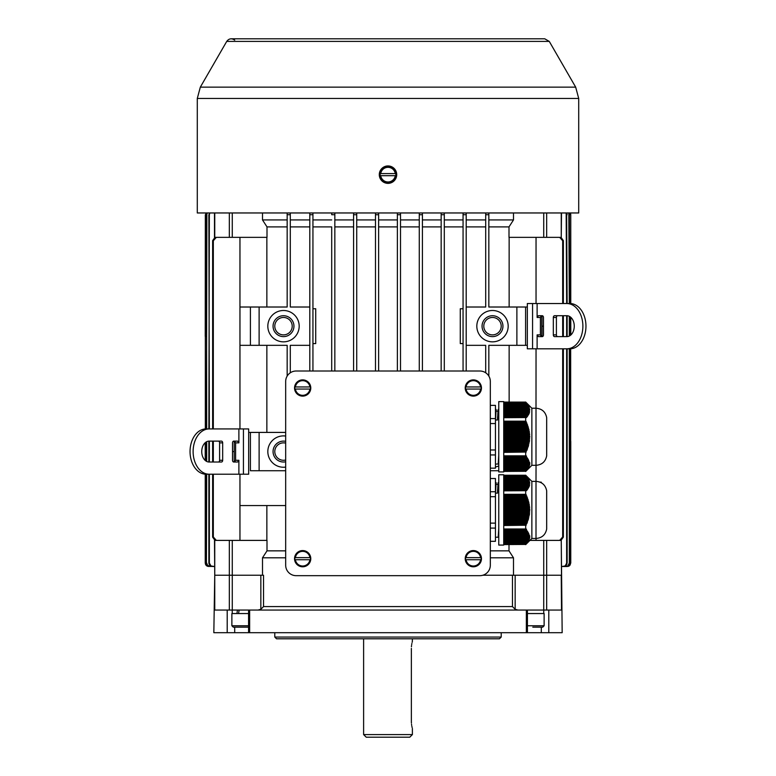 <?xml version="1.0" encoding="UTF-8"?>
<svg xmlns="http://www.w3.org/2000/svg" width="776" height="776" viewBox="0 0 776 776"><rect width="100%" height="100%" fill="white"/><g stroke="black" fill="none" stroke-linecap="round" stroke-linejoin="round"><path stroke-width="1.16" d="M205.281 329.655L205.281 326.172L205.281 329.655M212.876 566.519L210.18 565.743L208.948 563.764L209.355 563.037L210.975 565.966L214.496 566.519L207.57 566.325L205.766 564.88L205.242 563.037L205.339 474.185M205.339 460.537L205.485 446.345L206.416 446.345M205.417 442.533L205.485 446.345M205.339 428.953L205.339 336.377L205.485 324.426L206.416 324.426M205.805 212.964L205.485 324.426M205.242 336.377L205.339 214.709M205.242 460.459L205.194 442.727M205.242 563.037L205.242 474.185M205.281 451.574L205.281 448.091L205.281 451.574M570.719 329.655L570.719 326.172L570.719 329.655M569.293 565.879L570.758 563.037L570.758 441.36M570.806 335.019L570.758 317.287M570.758 303.561L570.758 214.709L570.195 212.964M569.584 319.45L570.661 319.45L570.661 317.2M570.661 303.552L570.661 214.709M570.661 319.45L570.583 335.203M569.584 441.36L570.661 441.36L570.661 348.793M570.661 441.36L570.661 458.296L569.584 458.296M565.801 566.519L567.993 565.752L569.303 563.037L569.39 564.181L567.954 565.985L561.504 566.519L568.333 566.325L570.137 564.88L570.661 563.037L570.661 458.296M570.719 451.574L570.719 448.091L570.719 451.574M570.622 213.749L570.758 214.709M205.339 319.45L206.416 319.45M206.416 336.377L205.339 336.377M239.959 540.397L239.959 474.214M536.041 540.397L536.041 538.457L531.861 538.457L525.682 544.636M259.116 432.416L259.116 470.731L250.405 470.731L250.405 432.416L285.675 432.416M259.116 470.731L285.675 470.731M536.041 303.532L536.041 237.349M531.861 538.457L531.861 481.372L536.003 481.372L536.003 538.457C541.92 537.991 545.47 534.858 546.673 529.048L546.673 490.781C545.47 484.981 541.92 481.838 536.003 481.372L536.041 465.309L531.861 465.309L531.861 408.225L536.003 408.225L536.003 465.309C541.92 464.843 545.47 461.701 546.673 455.9L546.673 417.634C545.47 411.823 541.92 408.69 536.003 408.225L536.041 348.812M466.192 307.015L485.698 307.015L485.698 212.964M485.698 372.79L485.698 345.33L466.192 345.33M498.764 470.731L490.325 470.731M488.831 376.088L488.831 345.33L516.884 345.33L516.884 307.015L488.831 307.015L488.831 214.709L485.698 214.709M492.498 310.497A15.675 15.675 0 0 1 508.173 326.172A15.675 15.675 0 0 1 492.498 341.847A15.675 15.675 0 0 1 476.823 326.172A15.675 15.675 0 0 1 492.498 310.497M498.764 465.94A15.675 15.675 0 0 1 495.457 466.958M290.302 372.79L290.302 345.33L309.808 345.33M287.168 376.088L287.168 345.33L259.116 345.33L259.116 307.015L287.168 307.015L287.168 214.709L290.302 214.709L290.302 307.015L309.808 307.015M285.675 467.094A15.675 15.675 0 0 1 267.827 451.574A15.675 15.675 0 0 1 285.675 436.044M283.502 310.497A15.675 15.675 0 0 1 299.177 326.172A15.675 15.675 0 0 1 283.502 341.847A15.675 15.675 0 0 1 267.827 326.172A15.675 15.675 0 0 1 283.502 310.497M239.959 428.924L239.959 237.349M266.857 432.416L266.857 345.33M266.857 540.397L266.857 505.564M285.675 557.808L262.501 557.808L262.501 575.229L232.276 575.229L232.276 540.397L267.002 540.397L267.002 550.844L285.675 550.844M485.698 226.902L466.192 226.902M509.143 402.104L509.143 345.33M509.143 307.015L509.143 237.349M546.673 212.964L546.673 237.349L508.998 237.349L508.998 226.902L488.831 226.902M488.831 212.964L488.831 214.709M546.673 237.349L561.252 237.349L561.252 212.964M287.168 226.902L267.002 226.902L267.002 237.349L214.496 237.349L214.496 212.964M232.276 540.397L214.496 540.397L214.748 575.229L213.836 632.702L227.203 632.702L227.203 610.062M529.921 540.397L543.724 540.397L543.724 575.229L482.856 575.229L546.673 575.229L546.673 540.397L561.252 540.397L562.163 632.702L541.289 632.702L541.289 627.163M541.289 632.702L526.351 632.702L526.351 610.062L543.724 610.062L543.724 575.229L561.504 575.229L561.252 540.397M419.273 226.902L400.513 226.902M353.594 226.902L334.834 226.902M266.857 307.015L266.857 237.349M441.166 226.902L422.406 226.902M463.059 226.902L444.299 226.902M508.998 544.577L508.998 550.844L490.325 550.844M331.701 226.902L331.701 371.015L331.701 226.902L312.941 226.902M309.808 226.902L290.302 226.902M397.38 226.902L378.62 226.902M375.487 226.902L356.727 226.902M262.501 557.808L267.002 550.844M490.325 557.808L513.499 557.808L513.499 575.229M508.998 550.844L513.499 557.808M262.501 575.229L229.327 575.229L232.276 575.229L232.276 610.062L214.496 610.062M400.513 219.928L419.273 219.928M334.834 219.928L353.594 219.928M267.002 226.902L262.501 219.928L287.168 219.928M422.406 219.928L441.166 219.928M466.192 219.928L485.698 219.928M488.831 219.928L513.499 219.928L508.998 226.902M312.941 219.928L331.701 219.928M444.299 219.928L463.059 219.928M290.302 219.928L309.808 219.928M356.727 219.928L375.487 219.928M397.38 212.964L397.38 214.709L397.38 212.964M419.273 212.964L419.273 214.709L419.273 212.964M441.166 212.964L441.166 214.709L441.166 212.964M463.059 212.964L463.059 371.015M513.499 212.964L513.499 219.928M262.501 219.928L262.501 212.964M312.941 371.015L312.941 212.964M331.701 212.964L331.701 214.709L334.834 214.709L334.834 212.964L334.834 371.015M353.594 212.964L353.594 214.709L356.727 214.709L356.727 212.964L356.727 371.015M375.487 212.964L375.487 214.709L378.62 214.709L378.62 212.964L378.62 371.015M378.62 219.928L397.38 219.928M561.504 212.964L561.252 237.349M229.327 540.397L229.327 575.229L214.748 575.229L214.748 540.397M546.673 540.397L543.724 540.397M466.192 371.015L466.192 214.709L463.059 214.709M466.192 212.964L466.192 214.709M309.808 371.015L309.808 214.709L312.941 214.709M309.808 212.964L309.808 214.709M375.487 371.015L375.487 214.709M444.299 212.964L444.299 214.709L441.166 214.709L441.166 371.015M444.299 371.015L444.299 214.709M422.406 212.964L422.406 214.709L419.273 214.709L419.273 371.015M422.406 371.015L422.406 214.709M353.594 371.015L353.594 214.709M400.513 212.964L400.513 214.709L397.38 214.709L397.38 371.015M400.513 371.015L400.513 214.709M570.758 450.584L570.758 449.071M570.758 328.675L570.758 327.152M568.236 566.383L568.779 566.179M569.303 563.037L569.303 348.812M569.303 336.047L569.303 316.298M569.303 303.532L568.827 212.964M569.584 563.037L569.584 348.812M569.584 335.892L569.584 316.453M569.584 303.532L569.303 214.709M569.118 212.964L569.584 214.709M563.124 566.519L565.345 565.743L566.645 563.037L566.936 564.181L565.5 565.976L561.504 566.519L567.178 566.519M570.661 563.037L569.991 565.209L567.275 566.519M566.645 563.037L566.645 348.812M566.645 336.619L566.645 315.725M566.645 303.532L566.179 212.964M567.13 563.037L567.13 348.812M567.13 336.619L567.13 315.725M567.13 303.532L566.645 214.709M566.655 212.964L567.13 214.709M287.168 212.964L287.168 214.709M290.302 214.709L290.302 212.964M208.87 563.037L208.87 474.214M208.87 462.011L208.87 441.127M208.87 428.924L209.345 212.964M209.355 563.037L209.355 474.214M209.355 462.021L209.355 441.117M209.355 428.924L208.87 214.709M209.821 212.964L209.355 214.709M205.242 450.584L205.242 449.071M205.242 328.675L205.242 327.152M205.378 563.997L206.261 565.5M206.707 565.879L214.496 566.519L208.754 566.325L206.94 564.87L206.416 563.037L206.416 474.214M206.416 458.296L205.339 458.296M205.339 563.037L206.096 565.209L208.822 566.519M206.416 461.293L206.416 441.854M206.416 428.924L206.882 212.964M206.416 563.037L206.697 474.214M206.697 461.439L206.697 441.699M206.697 428.924L206.416 214.709M206.697 563.037L207.464 565.2L210.199 566.519M207.173 212.964L206.697 214.709M215 540.397L212.634 537.137L213.322 536.973L213.322 474.214M213.322 462.021L213.322 441.117M213.322 428.924L213.322 240.764L212.634 240.599L215 237.349M212.634 537.137L212.634 474.214M212.634 462.021L212.634 441.117M212.634 428.924L212.634 240.599M216.329 237.349L213.322 240.764M213.322 536.973L216.329 540.397M559.671 540.397L562.678 536.973L562.678 348.812M562.678 336.619L562.678 315.725M562.678 303.532L562.678 240.764L559.671 237.349M562.678 536.973L563.366 537.137L563.366 348.812M563.366 336.619L563.366 315.725M563.366 303.532L563.366 240.599L562.678 240.764M563.366 537.137L561 540.397M561 237.349L563.366 240.599M527.331 307.015L525.595 307.015L525.595 345.33L516.884 345.33M527.331 345.33L525.595 345.33M516.884 307.015L525.595 307.015M239.959 345.33L250.405 345.33L250.405 307.015L259.116 307.015M239.959 307.015L250.405 307.015M259.116 345.33L250.405 345.33M285.675 505.564L239.959 505.564M248.669 432.416L250.405 432.416M312.941 343.584L315.725 343.584L315.725 308.751L312.941 308.751M463.059 343.584L460.275 343.584L460.275 308.751L463.059 308.751M285.675 461.788A10.447 10.447 0 0 1 273.055 451.574A10.447 10.447 0 0 1 285.675 441.35M285.675 443.135A8.711 8.711 0 0 0 274.859 452.67A8.711 8.711 0 0 0 285.675 460.003M283.502 315.725A10.447 10.447 0 0 1 293.949 326.172A10.447 10.447 0 0 1 283.502 336.619A10.447 10.447 0 0 1 273.055 326.172A10.447 10.447 0 0 1 283.502 315.725M283.502 317.462A8.711 8.711 0 0 0 275.955 330.527A8.711 8.711 0 0 0 291.039 330.527A8.711 8.711 0 0 0 283.502 317.462M492.498 315.725A10.447 10.447 0 0 1 502.945 326.172A10.447 10.447 0 0 1 492.498 336.619A10.447 10.447 0 0 1 482.051 326.172A10.447 10.447 0 0 1 492.498 315.725M492.498 317.462A8.711 8.711 0 0 0 484.961 330.527A8.711 8.711 0 0 0 500.045 330.527A8.711 8.711 0 0 0 492.498 317.462M412.386 734.591L363.614 734.591L366.233 737.2L409.767 737.2L412.386 734.591L412.386 728.489M411.425 723.174L411.367 721.525C412.473 730.517 412.473 730.517 411.367 721.525L411.367 648.377C412.473 639.385 412.473 639.385 411.367 648.377M412.357 641.519L412.386 638.793M412.279 641.8L412.124 642.363M411.862 643.537L411.678 644.536M411.542 645.535L411.425 646.728M411.542 724.367L411.678 725.366M411.862 726.365L412.124 727.539M200.324 87.145L197.288 98.465L197.288 212.964L578.712 212.964L578.712 98.465L575.676 87.145L200.324 87.145L226.728 41.409C228.978 38.48 231.636 38.043 234.711 40.109M465.571 389.048L481.11 389.048A7.838 7.838 0 0 0 481.11 386.952L465.571 386.952A7.838 7.838 0 0 0 465.571 389.048L466.075 389.048A7.343 7.343 0 0 0 480.606 389.048L481.11 389.048M473.341 379.881A8.119 8.119 0 0 0 465.299 389.106A8.119 8.119 0 0 0 474.078 396.08A8.119 8.119 0 0 0 481.45 387.631A8.119 8.119 0 0 0 473.341 379.881M481.11 386.952L480.606 386.952A7.343 7.343 0 0 0 466.075 386.952L465.571 386.952M294.89 389.048L310.429 389.048A7.838 7.838 0 0 0 310.429 386.952L294.89 386.952A7.838 7.838 0 0 0 294.89 389.048L295.394 389.048A7.343 7.343 0 0 0 309.925 389.048L310.429 389.048M302.659 379.881A8.119 8.119 0 0 0 294.618 389.106A8.119 8.119 0 0 0 303.397 396.08A8.119 8.119 0 0 0 310.769 387.631A8.119 8.119 0 0 0 302.659 379.881M310.429 386.952L309.925 386.952A7.343 7.343 0 0 0 295.394 386.952L294.89 386.952M294.89 557.634L310.429 557.634A7.838 7.838 0 0 1 310.429 559.729L294.89 559.729A7.838 7.838 0 0 1 294.89 557.634L295.394 557.634A7.343 7.343 0 0 1 309.925 557.634L310.429 557.634M302.659 566.8A8.119 8.119 0 0 1 294.618 557.575A8.119 8.119 0 0 1 303.397 550.601A8.119 8.119 0 0 1 310.769 559.05A8.119 8.119 0 0 1 302.659 566.8M310.429 559.729L309.925 559.729A7.343 7.343 0 0 1 295.394 559.729L294.89 559.729M296.131 575.666L479.869 575.666A10.447 10.447 0 0 0 490.325 565.209L490.325 381.472A10.447 10.447 0 0 0 479.869 371.015L296.131 371.015A10.447 10.447 0 0 0 285.675 381.472L285.675 565.209A10.447 10.447 0 0 0 296.131 575.666M465.571 557.634L481.11 557.634A7.838 7.838 0 0 1 481.11 559.729L465.571 559.729A7.838 7.838 0 0 1 465.571 557.634L466.075 557.634A7.343 7.343 0 0 1 480.606 557.634L481.11 557.634M473.341 566.8A8.119 8.119 0 0 1 465.299 557.575A8.119 8.119 0 0 1 474.078 550.601A8.119 8.119 0 0 1 481.45 559.05A8.119 8.119 0 0 1 473.341 566.8M481.11 559.729L480.606 559.729A7.343 7.343 0 0 1 466.075 559.729L465.571 559.729M380.23 175.696L395.77 175.696A7.838 7.838 0 0 0 395.77 173.601L380.23 173.601A7.838 7.838 0 0 0 380.23 175.696L380.735 175.696A7.343 7.343 0 0 0 395.265 175.696L395.77 175.696M388 166.53A8.119 8.119 0 0 0 379.959 175.754A8.119 8.119 0 0 0 388.737 182.729A8.119 8.119 0 0 0 396.109 174.28A8.119 8.119 0 0 0 388 166.53M395.77 173.601L395.265 173.601A7.343 7.343 0 0 0 380.735 173.601L380.23 173.601M388 183.359A8.711 8.711 0 0 1 379.289 174.649A8.711 8.711 0 0 1 388 165.938A8.711 8.711 0 0 1 396.711 174.649A8.711 8.711 0 0 1 388 183.359M569.953 303.532A22.64 16.015 90 0 1 585.958 326.172A22.64 16.015 90 0 1 569.953 348.812L566.868 348.812A22.64 16.015 -90 0 0 582.883 326.172A22.64 16.015 -90 0 0 566.868 303.532L569.953 303.532M557.634 315.725A1.746 1.232 -90 0 0 556.402 317.462L553.327 317.462A1.746 1.232 90 0 1 554.559 315.725L566.868 315.725A10.447 7.391 90 0 1 574.259 326.172A10.447 7.391 90 0 1 566.868 336.619L554.559 336.619A1.746 1.232 90 0 1 553.327 334.883L553.327 317.462M553.327 334.883L556.402 334.883L556.402 317.462M556.402 334.883A1.746 1.232 -90 0 0 557.634 336.619M532.559 348.812L532.559 303.532L527.331 303.532L527.331 348.812L566.868 348.812M541.338 315.725L540.397 317.462L537.118 317.462L537.118 303.532L566.868 303.532M537.118 317.462L538.369 315.725L542.24 315.725A1.746 1.232 90 0 1 543.472 317.462L543.472 334.883A1.746 1.232 90 0 1 542.24 336.619L538.369 336.619L537.118 334.883L540.397 334.883L541.338 336.619M537.118 348.812L537.118 334.883M540.397 334.883L540.397 317.462L540.397 334.883M532.559 303.532L537.118 303.532M541.784 336.619L541.784 315.725M541.784 316.075L542.046 326.172L543.472 326.172M542.046 326.172L542.046 336.619M206.047 428.924A22.64 16.015 90 0 0 190.042 451.574A22.64 16.015 90 0 0 206.047 474.214L209.132 474.214A22.64 16.015 -90 0 1 193.117 451.574A22.64 16.015 -90 0 1 209.132 428.924L206.047 428.924M222.673 460.275L222.673 442.863A1.746 1.232 90 0 0 221.441 441.117L209.132 441.117A10.447 7.391 90 0 0 201.741 451.574A10.447 7.391 90 0 0 209.132 462.021L221.441 462.021A1.746 1.232 90 0 0 222.673 460.275L219.598 460.275A1.746 1.232 -90 0 1 218.366 462.021M219.598 460.275L219.598 442.863L222.673 442.863M218.366 441.117A1.746 1.232 -90 0 1 219.598 442.863M243.441 474.214L243.441 428.924L248.669 428.924L248.669 474.214L209.132 474.214M238.882 474.214L238.882 460.275L235.603 460.275L234.662 462.021M234.662 441.117L235.603 442.863L238.882 442.863L237.631 441.117L233.76 441.117A1.746 1.232 90 0 0 232.528 442.863L232.528 460.275A1.746 1.232 90 0 0 233.76 462.021L237.631 462.021L238.882 460.275M238.882 442.863L238.882 428.924L209.132 428.924M235.603 460.275L235.603 442.863L235.603 460.275M243.441 428.924L238.882 428.924M234.216 462.021L234.216 441.117M233.954 451.574L232.528 451.574M527.428 625.766L544.122 625.766L542.725 627.163L532.802 627.163M544.122 625.766L544.122 613.544L527.428 613.544M248.572 627.163L233.275 627.163L231.879 625.766L231.879 613.544L248.572 613.544M526.351 632.702L227.203 632.702M526.351 610.062L249.649 610.062L249.649 632.702M512.461 575.229L512.461 606.58L515.157 609.286L517.941 610.062M258.059 610.062L260.843 609.286L263.539 606.58L512.461 606.58M232.276 610.062L249.649 610.062M501.209 632.702L501.209 637.057L274.791 637.057L274.791 632.702M501.209 637.057L499.463 638.793L276.537 638.793L274.791 637.057M229.327 610.062L229.327 575.229L214.748 575.229L214.748 610.062M543.724 613.544L543.753 610.062L546.673 610.062L546.673 575.229L561.252 575.229L561.504 610.062M546.673 610.062L561.252 610.062M239.115 610.062L238.542 613.544M236.932 613.544L237.446 610.062M503.731 545.072L503.731 474.757L498.764 474.757L498.764 545.072L503.731 545.072M503.731 490.704L525.808 490.704L503.731 490.849M503.731 538.282L529.659 537.875L503.731 538.234M503.731 521.084L527.428 521.084L528.349 519.425L503.731 519.425M503.731 520.26L528.087 520.26M503.731 531.608L527.699 531.608L503.731 531.201M503.731 533.267L528.592 533.267L503.731 532.85M503.731 487.803L528.184 487.396L503.731 487.396M503.731 516.118L528.766 516.118L529.455 514.469L503.731 514.469M503.731 515.293L529.319 515.293M503.731 543.19L527.137 542.783L503.731 542.783M503.731 530.784L527.137 530.784L503.731 530.367M503.731 482.837L529.377 482.837L503.731 482.43M503.731 496.262L526.885 496.262L526.167 495.437L503.731 495.437M503.731 529.96L526.506 529.96L503.731 529.542M503.731 532.443L528.184 532.443L503.731 532.026M503.731 536.633L529.785 536.633L503.731 536.575M503.731 480.363L528.912 480.363L503.731 479.946M503.731 507.843L529.727 507.843L529.242 507.019L503.731 507.019M503.731 534.916L529.154 534.916L503.731 534.509M503.731 477.88L527.428 477.463L528.349 478.647L503.731 478.288M503.731 477.463L527.816 477.822L527.137 477.046L503.731 477.046M503.731 479.529L528.592 479.529L503.731 479.122M503.731 513.634L529.154 513.634L529.048 514.469M503.731 537.817L529.31 537.817L529.765 537.04L503.731 537.399M503.731 486.979L528.592 486.562L503.731 486.562M503.731 489.462L527.137 489.045L503.731 489.045M503.731 539.941L529.174 539.524L503.731 539.883M503.731 525.216L525.808 525.216L503.731 525.507M503.731 542.366L527.699 541.949L527.137 542.783M503.731 541.949L527.699 541.949L528.349 541.182L503.731 541.541M503.731 490.286L526.506 489.869L503.731 489.869M503.731 478.705L528.398 479.122M503.731 511.161L529.358 511.161L529.785 509.502M503.731 510.327L529.785 510.327M503.731 540.765L528.795 540.358L503.731 540.707M503.731 518.601L528.184 518.601L527.952 519.425M503.731 539.475L528.912 539.475L529.455 538.699L503.731 539.116M503.731 483.671L529.377 483.254L503.731 483.254M503.731 524.392L526.167 524.392L527.214 522.743L503.731 522.743M503.731 523.567L526.885 523.567M503.731 509.502L529.377 509.502L529.358 508.678L503.731 508.678M503.731 535.75L529.31 535.75L503.731 535.333M503.731 484.496L529.31 484.079L503.731 484.079M503.731 517.776L528.398 517.776L528.766 516.118M503.731 516.952L528.999 516.952M503.731 504.536L529.319 504.536L528.766 503.711L503.731 503.711M503.731 488.628L527.699 488.22L503.731 488.22M529.455 538.699L503.731 539.058M503.731 499.569L528.087 499.569L527.428 498.745L503.731 498.745M503.731 502.887L528.999 502.887L528.398 502.053L503.731 502.053M503.731 538.641L529.562 538.282M503.731 481.188L529.154 481.188L503.731 480.771M503.731 486.154L528.912 485.737L503.731 485.737M503.731 521.908L527.137 521.908L526.836 522.743M503.731 544.432L525.808 544.432L503.731 544.577M503.731 476.221L526.506 476.221L503.731 475.814M503.731 501.228L528.582 501.228L527.952 500.404L503.731 500.404M503.731 536.992L529.358 537.399M503.731 541.124L528.582 540.765M503.731 476.639L527.137 477.046M503.731 482.012L529.31 482.012L503.731 481.605M503.731 506.195L529.562 506.195L529.048 505.37L503.731 505.37M503.731 544.024L526.506 543.607L503.731 543.607M503.731 497.92L527.525 497.92L526.836 497.096L503.731 497.096M503.731 536.158L529.765 535.799L503.731 535.799M503.731 485.32L529.154 484.913L503.731 484.913M503.731 512.81L529.242 512.81L529.358 511.161M503.731 511.985L529.727 511.985M503.731 540.3L528.999 539.941M503.731 534.092L528.912 534.092L503.731 533.684M503.731 484.03L529.31 484.079M503.731 482.371L529.765 482.788L529.31 482.012M503.731 481.547L529.242 481.605M503.731 480.722L529.455 481.13L528.912 480.363M503.731 475.251L525.682 475.251L526.167 475.814M528.912 485.737L529.319 486.096L529.048 485.32M528.592 486.562L529.174 486.513L528.766 486.154M528.184 487.396L528.795 487.338L528.398 486.979M527.699 488.22L528.349 488.162L527.952 487.803M527.137 489.045L527.525 489.404L527.428 488.628M526.506 489.869L526.885 490.228L526.836 489.462M525.808 490.704L526.545 490.645L526.167 490.286M503.731 494.322L525.682 494.322L525.682 490.849M525.682 494.322L503.731 494.613M526.167 495.437L526.177 494.613M526.836 497.096L526.885 496.262M527.428 498.745L527.525 497.92M527.952 500.404L528.087 499.569M528.398 502.053L528.582 501.228M528.766 503.711L528.999 502.887M529.048 505.37L529.319 504.536M529.242 507.019L529.562 506.195M529.358 508.678L529.727 507.843M529.562 513.634L529.242 512.81M528.582 518.601L528.398 517.776M527.525 521.908L527.428 521.084M526.177 525.216L526.167 524.392M503.731 528.98L525.682 528.98L525.682 525.507M525.682 528.98L526.545 529.183L526.167 529.542M503.731 530.008L526.506 529.96M503.731 530.842L527.137 530.784M503.731 531.667L527.699 531.608M503.731 532.491L528.184 532.443M503.731 533.325L528.592 533.267M503.731 534.15L528.912 534.092M503.731 534.974L529.154 534.916M503.731 543.248L526.836 543.19M503.731 544.073L526.167 544.024M503.731 475.397L525.808 475.397M503.731 529.125L525.808 529.125M503.731 484.855L529.659 484.855M503.731 476.58L526.885 476.58M503.731 475.756L526.177 475.756M503.731 485.679L529.455 485.679M503.731 488.162L528.349 488.162M503.731 483.196L529.785 483.196M503.731 478.239L528.087 478.239M503.731 489.821L527.214 489.821M503.731 541.59L528.087 541.59M503.731 488.987L527.816 488.987M503.731 486.513L529.174 486.513M503.731 537.458L529.727 537.458M503.731 479.064L528.582 479.064M503.731 477.405L527.525 477.405M503.731 479.888L528.999 479.888M503.731 529.183L526.545 529.183M503.731 542.424L527.525 542.424M503.731 487.338L528.795 487.338M503.731 490.645L526.545 490.645M498.202 537.215L495.457 537.215M498.755 528.233L498.202 537.196M495.457 482.614L496.136 482.614L495.534 493.148L497.494 493.148L498.095 482.623L498.764 482.614M490.325 528.097L495.457 528.097L495.457 541.308L490.325 541.308M490.325 478.52L495.457 478.52L495.457 491.732L490.325 491.732M490.325 496.698L495.457 496.698L495.457 491.732M495.457 496.698L495.457 523.131L490.325 523.131M495.457 528.097L495.457 523.131M503.731 471.924L503.731 401.609L498.764 401.609L498.764 471.924L503.731 471.924M503.731 417.556L525.808 417.556L503.731 417.701M503.731 465.134L529.659 464.727L503.731 465.076M503.731 447.936L527.428 447.936L528.349 446.278L503.731 446.278M503.731 447.112L528.087 447.112M503.731 458.461L527.699 458.461L503.731 458.053M503.731 460.12L528.592 460.12L503.731 459.702M503.731 414.656L528.184 414.238L503.731 414.238M503.731 442.97L528.766 442.97L529.455 441.321L503.731 441.321M503.731 442.145L529.319 442.145M503.731 470.043L527.137 469.635L503.731 469.635M503.731 457.636L527.137 457.636L503.731 457.219M503.731 409.689L529.377 409.689L503.731 409.282M503.731 423.114L526.885 423.114L526.167 422.29L503.731 422.29M503.731 456.812L526.506 456.812L503.731 456.395M503.731 459.285L528.184 459.285L503.731 458.878M503.731 463.485L529.785 463.485L503.731 463.427M503.731 407.206L528.912 407.206L503.731 406.799M503.731 434.696L529.727 434.696L529.242 433.871L503.731 433.871M503.731 461.769L529.154 461.769L503.731 461.361M503.731 404.733L527.428 404.315L528.349 405.499L503.731 405.14M503.731 404.315L527.816 404.674L527.137 403.898L503.731 403.898M503.731 406.381L528.592 406.381L503.731 405.974M503.731 440.487L529.154 440.487L529.048 441.321M503.731 464.669L529.31 464.669L529.765 463.893L503.731 464.252M503.731 413.831L528.592 413.414L503.731 413.414M503.731 416.314L527.137 415.897L503.731 415.897M503.731 466.793L529.174 466.376L503.731 466.735M503.731 452.068L525.808 452.068L503.731 452.36M503.731 469.218L527.699 468.801L527.137 469.635M503.731 468.801L527.699 468.801L528.349 468.035L503.731 468.394M503.731 417.139L526.506 416.722L503.731 416.722M503.731 405.557L528.398 405.974M503.731 438.003L529.358 438.003L529.785 436.355M503.731 437.179L529.785 437.179M503.731 467.618L528.795 467.2L503.731 467.559M503.731 445.453L528.184 445.453L527.952 446.278M503.731 466.318L528.912 466.318L529.455 465.551L503.731 465.959M503.731 410.523L529.377 410.106L503.731 410.106M503.731 451.244L526.167 451.244L527.214 449.585L503.731 449.585M503.731 450.42L526.885 450.42M503.731 436.355L529.377 436.355L529.358 435.53L503.731 435.53M503.731 462.603L529.31 462.603L503.731 462.186M503.731 411.348L529.31 410.931L503.731 410.931M503.731 444.629L528.398 444.629L528.766 442.97M503.731 443.794L528.999 443.794M503.731 431.388L529.319 431.388L528.766 430.564L503.731 430.564M503.731 415.48L527.699 415.073L503.731 415.073M529.455 465.551L503.731 465.91M503.731 426.422L528.087 426.422L527.428 425.597L503.731 425.597M503.731 429.729L528.999 429.729L528.398 428.905L503.731 428.905M503.731 465.493L529.562 465.134M503.731 408.04L529.154 408.04L503.731 407.623M503.731 412.997L528.912 412.589L503.731 412.589M503.731 448.761L527.137 448.761L526.836 449.585M503.731 471.284L525.808 471.284L503.731 471.43M503.731 403.074L526.506 403.074L503.731 402.657M503.731 428.08L528.582 428.08L527.952 427.256L503.731 427.256M503.731 463.844L529.358 464.252M503.731 467.976L528.582 467.618M503.731 403.491L527.137 403.898M503.731 408.865L529.31 408.865L503.731 408.448M503.731 433.047L529.562 433.047L529.048 432.213L503.731 432.213M503.731 470.867L526.506 470.46L503.731 470.46M503.731 424.773L527.525 424.773L526.836 423.938L503.731 423.938M503.731 463.01L529.765 462.651L503.731 462.651M503.731 412.172L529.154 411.765L503.731 411.765M503.731 439.662L529.242 439.662L529.358 438.003M503.731 438.838L529.727 438.838M503.731 467.152L528.999 466.793M503.731 460.944L528.912 460.944L503.731 460.527M531.861 465.309L525.682 471.488M503.731 410.882L529.31 410.931M503.731 409.224L529.765 409.641L529.31 408.865M503.731 408.399L529.242 408.448M503.731 407.565L529.455 407.982L528.912 407.206M503.731 402.104L525.682 402.104L526.167 402.657M528.912 412.589L529.319 412.948L529.048 412.172M528.592 413.414L528.999 413.773L528.766 412.997M528.184 414.238L528.582 414.597L528.398 413.831M527.699 415.073L528.349 415.014L527.952 414.656M527.137 415.897L527.525 416.256L527.428 415.48M526.506 416.722L526.885 417.081L526.836 416.314M525.808 417.556L526.545 417.498L526.167 417.139M503.731 421.174L525.682 421.174L525.682 417.701M525.682 421.174L503.731 421.465M526.167 422.29L526.177 421.465M526.836 423.938L526.885 423.114M527.428 425.597L527.525 424.773M527.952 427.256L528.087 426.422M528.398 428.905L528.582 428.08M528.766 430.564L528.999 429.729M529.048 432.213L529.319 431.388M529.242 433.871L529.562 433.047M529.358 435.53L529.727 434.696M529.562 440.487L529.242 439.662M528.582 445.453L528.398 444.629M527.525 448.761L527.428 447.936M526.177 452.068L526.167 451.244M503.731 455.832L525.682 455.832L525.682 452.36M525.682 455.832L526.545 456.036L526.167 456.395M503.731 456.86L526.506 456.812M503.731 457.695L527.137 457.636M503.731 458.519L527.699 458.461M503.731 459.344L528.184 459.285M503.731 460.168L528.592 460.12M503.731 461.002L528.912 460.944M503.731 461.827L529.154 461.769M503.731 470.101L526.836 470.043M503.731 470.925L526.167 470.867M503.731 402.249L525.808 402.249M503.731 455.978L525.808 455.978M503.731 411.707L529.659 411.707M503.731 403.433L526.885 403.433M503.731 402.608L526.177 402.608M503.731 412.531L529.455 412.531M503.731 415.014L528.349 415.014M503.731 410.048L529.785 410.048M503.731 405.091L528.087 405.091M503.731 416.673L527.214 416.673M503.731 468.442L528.087 468.442M503.731 415.839L527.816 415.839M503.731 413.356L529.174 413.356M503.731 464.31L529.727 464.31M503.731 405.916L528.582 405.916M503.731 404.257L527.525 404.257M503.731 406.74L528.999 406.74M503.731 456.036L526.545 456.036M503.731 469.276L527.525 469.276M503.731 414.19L528.795 414.19M503.731 417.498L526.545 417.498M498.755 455.075L498.202 464.048L495.457 464.067M495.457 409.466L496.136 409.466L495.534 420L497.494 420L498.095 409.476L498.764 409.466M490.325 454.949L495.457 454.949L495.457 468.161L490.325 468.161M490.325 405.373L495.457 405.373L495.457 418.584L490.325 418.584M490.325 423.55L495.457 423.55L495.457 418.584M495.457 423.55L495.457 449.983L490.325 449.983M495.457 454.949L495.457 449.983M543.724 237.349L543.724 212.964M229.327 237.349L229.327 212.964M214.748 212.964L214.748 237.349M232.276 212.964L232.276 237.349M206.416 453.31L205.485 453.31M206.416 331.4L205.485 331.4M570.515 446.345L569.584 446.345M569.584 453.31L570.515 453.31M570.515 324.426L569.584 324.426M569.584 331.4L570.515 331.4M226.728 41.409L549.272 41.409L544.752 38.8L231.248 38.8L544.752 38.8M197.288 98.465L578.712 98.465M480.955 389.048A7.682 7.682 0 0 1 465.726 389.048M465.726 386.952A7.682 7.682 0 0 1 480.955 386.952M310.274 389.048A7.682 7.682 0 0 1 295.045 389.048M295.045 386.952A7.682 7.682 0 0 1 310.274 386.952M310.274 557.634A7.682 7.682 0 0 0 295.045 557.634M295.045 559.729A7.682 7.682 0 0 0 310.274 559.729M480.955 557.634A7.682 7.682 0 0 0 465.726 557.634M465.726 559.729A7.682 7.682 0 0 0 480.955 559.729M541.299 482.769L541.299 482.197L539.805 482.071M395.615 175.696A7.682 7.682 0 0 1 380.385 175.696M380.385 173.601A7.682 7.682 0 0 1 395.615 173.601M542.007 336.493L542.007 315.851M231.879 625.766L248.572 625.766M548.797 610.062L548.797 632.702M263.539 575.229L263.539 606.58M260.843 575.229L260.843 609.286M515.157 575.229L515.157 609.286M234.711 627.163L234.711 632.702M363.614 734.591L363.614 638.793M549.272 41.409L575.676 87.145M248.572 610.062L248.572 632.702M527.428 632.702L527.428 610.062M232.237 613.544L232.237 610.062M531.861 481.372L525.682 475.193M546.682 528.941L546.682 490.888L546.682 528.941M497.6 489.831L497.542 491.606M497.862 484.272L496.174 484.272M531.861 408.225L525.682 402.046M546.682 455.793L546.682 417.74L546.682 455.793M497.6 416.683L497.542 418.448M497.862 411.125L496.174 411.125"/></g></svg>
